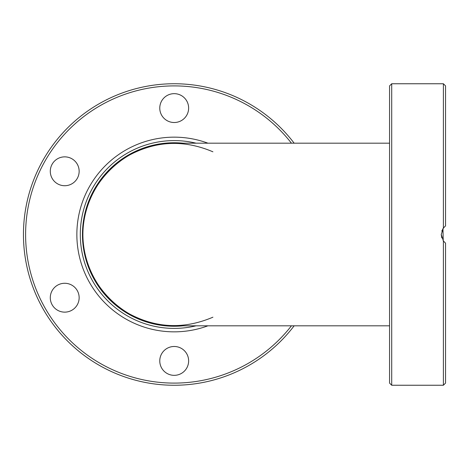<?xml version="1.0" encoding="UTF-8"?>
<svg xmlns="http://www.w3.org/2000/svg" width="469" height="469" viewBox="0 0 469 469"><rect width="100%" height="100%" fill="white"/><g stroke="black" fill="none" stroke-linecap="round" stroke-linejoin="round"><path stroke-width="0.7" d="M389.557 143.186L174.198 143.186C125.393 142.166 81.864 185.689 82.89 234.5C81.864 283.311 125.393 326.834 174.198 325.814L389.557 325.814M212.914 317.196C182.728 330.018 153.492 328.136 125.2 311.551C99.305 295.013 82.949 265.219 82.89 234.5C82.949 203.781 99.305 173.987 125.2 157.449C153.492 140.864 182.728 138.982 212.914 151.804M174.198 326.242A91.742 91.742 0 0 0 183.08 325.814A91.742 91.742 0 0 1 82.456 234.5A91.742 91.742 0 0 1 183.08 143.186A91.742 91.742 0 0 0 174.198 142.758M443.228 240.726L442.965 228.661L443.545 227.846M389.557 85.903L389.557 383.097L391.709 385.248L391.709 83.752L389.557 85.903L389.557 283.276M389.557 346.485L389.557 375.341M389.557 285.211L389.557 331.841M445.274 242.901L443.398 240.96L441.241 234.5L443.398 228.04L445.55 225.888L445.55 85.903L443.398 83.752L443.398 228.04M443.434 227.987L441.816 231.041M441.241 234.5L441.792 237.894M443.135 240.597L443.738 241.394M443.398 240.96L443.398 385.248L445.55 383.097L445.55 243.112M23.45 234.5A150.748 150.748 0 0 1 294.151 143.186A150.748 150.748 0 0 0 23.591 228.04A150.748 150.748 0 0 1 294.151 143.186A150.748 150.748 0 0 0 23.45 234.5A150.748 150.748 0 0 0 294.151 325.814A150.748 150.748 0 0 1 23.591 240.96A150.748 150.748 0 0 0 294.151 325.814M207.925 325.814A97.341 97.341 0 0 1 76.857 234.5A97.341 97.341 0 0 1 207.925 143.186M159.771 108.087A14.428 14.428 0 0 1 174.198 93.659A14.428 14.428 0 0 1 188.632 108.087A14.428 14.428 0 0 1 174.198 122.515A14.428 14.428 0 0 1 159.771 108.087M57.505 183.789A14.428 14.428 0 0 1 52.223 164.08A14.428 14.428 0 0 1 71.939 158.798A14.428 14.428 0 0 1 77.215 178.507A14.428 14.428 0 0 1 57.505 183.789M71.939 310.202A14.428 14.428 0 0 1 52.223 304.92A14.428 14.428 0 0 1 57.505 285.211A14.428 14.428 0 0 1 77.215 290.493A14.428 14.428 0 0 1 71.939 310.202M188.632 360.913A14.428 14.428 0 0 1 174.198 375.341A14.428 14.428 0 0 1 159.771 360.913A14.428 14.428 0 0 1 174.198 346.485A14.428 14.428 0 0 1 188.632 360.913M196.077 143.186A93.894 93.894 0 0 0 80.305 234.5A93.894 93.894 0 0 0 196.077 325.814M25.854 243.112A148.597 148.597 0 0 0 291.431 325.814A148.597 148.597 0 0 1 25.602 234.5A148.597 148.597 0 0 1 291.431 143.186A148.597 148.597 0 0 0 25.854 225.888M443.398 83.752L391.709 83.752M443.398 385.248L391.709 385.248"/></g></svg>
